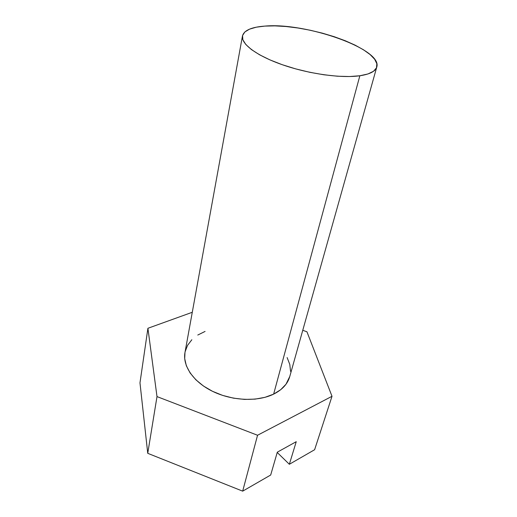 <?xml version="1.0" encoding="UTF-8"?>
<svg xmlns="http://www.w3.org/2000/svg" width="517" height="517" viewBox="0 0 517 517"><rect width="100%" height="100%" fill="white"/><g stroke="black" fill="none" stroke-linecap="round" stroke-linejoin="round"><path stroke-width="0.78" d="M184.983 352.426L184.698 358.624L186.359 365.803L190.12 372.964L195.878 379.795L203.433 386.005L212.481 391.291L222.646 395.408L233.471 398.155L244.463 399.408L255.127 399.124L264.988 397.327L273.635 394.128L359.851 75.76C341.466 78.422 309.088 73.989 282.98 64.955C256.813 55.933 240.857 43.906 242.467 35.977C243.992 30.374 251.462 27.078 264.891 26.096C305.87 22.263 382.716 49.141 376.796 66.99C375.529 71.314 369.881 74.235 359.851 75.76L273.635 394.128C282.25 389.779 287.614 383.957 289.72 376.667L376.777 67.055M289.346 464.279L277.222 452.472L289.346 464.279L296.241 441.686L277.306 452.181L270.688 475.02L242.68 491.15L257.55 435.256L157 396.597L147.914 328.282L192.279 312.281L147.914 328.282L157 396.597L257.55 435.256L332.011 396.293L257.55 435.256L242.68 491.15L147.746 453.325L157 396.597L147.746 453.325L139.978 382.877L147.914 328.282L139.978 382.877L147.746 453.325L242.68 491.15L270.688 475.02L277.306 452.181L296.241 441.686L289.346 464.279L314.614 449.725L332.011 396.293L306.943 331.791L332.011 396.293L314.614 449.725L289.346 464.279M302.755 330.298L306.943 331.791L302.755 330.298M242.467 35.977L184.976 352.484C182.436 365.9 193.494 382.179 213.036 391.556C232.54 400.959 257.867 401.883 273.635 394.128L280.718 389.695L285.985 384.254L289.753 376.557M290.548 371.355L289.791 364.433L287.116 357.564M205.075 331.429L197.772 335.042M191.852 339.727L187.561 345.35L185.125 351.722M264.891 26.096L256.296 27.188L249.517 29.159L244.851 31.957L242.563 35.531L242.854 39.757L245.827 44.507L251.469 49.6L259.624 54.815L270.023 59.927L282.237 64.703L295.73 68.897L309.87 72.315L323.991 74.791L337.42 76.212L349.55 76.529L359.851 75.76L367.936 73.97L373.526 71.268L376.505 67.805L376.854 63.746L374.67 59.274L370.146 54.576L363.522 49.806L355.101 45.141L345.201 40.727L334.176 36.694L322.375 33.159L310.187 30.232L297.96 27.996L286.088 26.522L274.941 25.876L264.891 26.096"/></g></svg>
